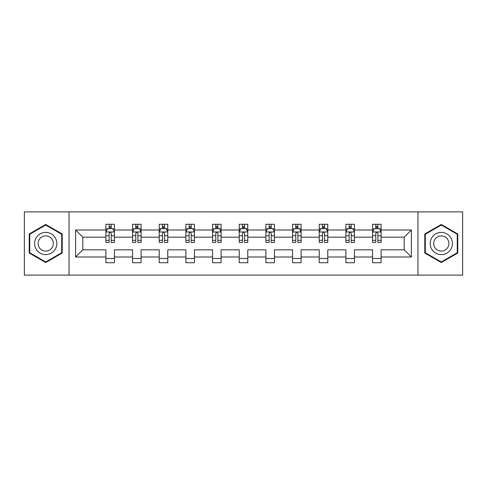 <?xml version="1.0" encoding="UTF-8"?>
<svg xmlns="http://www.w3.org/2000/svg" width="487" height="487" viewBox="0 0 487 487"><rect width="100%" height="100%" fill="white"/><g stroke="black" fill="none" stroke-linecap="round" stroke-linejoin="round"><path stroke-width="0.73" d="M417.949 275.125L462.65 275.125L462.65 211.875L417.949 211.875L417.949 275.125L69.051 275.125L69.051 211.875L24.35 211.875L24.35 275.125L69.051 275.125M381.108 257.002L381.108 249.825L404.186 249.825L411.369 257.002L381.108 257.002L381.108 262.73L372.561 262.73L372.561 257.002L354.445 257.002L354.445 262.73L345.898 262.73L345.898 257.002L327.775 257.002L327.775 262.73L319.228 262.73L319.228 257.002L301.106 257.002L301.106 262.73L292.559 262.73L292.559 257.002L274.443 257.002L274.443 262.73L265.896 262.73L265.896 257.002L247.773 257.002L247.773 262.73L239.227 262.73L239.227 257.002L221.104 257.002L221.104 262.73L212.557 262.73L212.557 257.002L194.441 257.002L194.441 262.73L185.894 262.73L185.894 257.002L167.772 257.002L167.772 262.73L159.225 262.73L159.225 257.002L141.102 257.002L141.102 262.73L132.555 262.73L132.555 257.002L114.439 257.002L114.439 262.73L105.892 262.73L105.892 257.002L75.631 257.002L75.631 229.998L105.892 229.998L105.892 224.27L114.439 224.27L114.439 229.998L132.555 229.998L132.555 224.27L141.102 224.27L141.102 229.998L159.225 229.998L159.225 224.27L167.772 224.27L167.772 229.998L185.894 229.998L185.894 224.27L194.441 224.27L194.441 229.998L212.557 229.998L212.557 224.27L221.104 224.27L221.104 229.998L239.227 229.998L239.227 224.27L247.773 224.27L247.773 229.998L265.896 229.998L265.896 224.27L274.443 224.27L274.443 229.998L292.559 229.998L292.559 224.27L301.106 224.27L301.106 229.998L319.228 229.998L319.228 224.27L327.775 224.27L327.775 229.998L345.898 229.998L345.898 224.27L354.445 224.27L354.445 229.998L372.561 229.998L372.561 224.27L381.108 224.27L381.108 229.998L411.369 229.998L411.369 257.002M417.949 211.875L69.051 211.875M372.561 229.998L372.561 237.175L354.445 237.175L354.445 229.998M354.445 257.002L354.445 249.825L372.561 249.825L372.561 257.002M345.898 229.998L345.898 237.175L327.775 237.175L327.775 229.998M327.775 257.002L327.775 249.825L345.898 249.825L345.898 257.002M319.228 229.998L319.228 237.175L301.106 237.175L301.106 229.998M301.106 257.002L301.106 249.825L319.228 249.825L319.228 257.002M292.559 229.998L292.559 237.175L274.443 237.175L274.443 229.998M274.443 257.002L274.443 249.825L292.559 249.825L292.559 257.002M265.896 229.998L265.896 237.175L247.773 237.175L247.773 229.998M247.773 257.002L247.773 249.825L265.896 249.825L265.896 257.002M239.227 229.998L239.227 237.175L221.104 237.175L221.104 229.998M221.104 257.002L221.104 249.825L239.227 249.825L239.227 257.002M212.557 229.998L212.557 237.175L194.441 237.175L194.441 229.998M194.441 257.002L194.441 249.825L212.557 249.825L212.557 257.002M185.894 229.998L185.894 237.175L167.772 237.175L167.772 229.998M167.772 257.002L167.772 249.825L185.894 249.825L185.894 257.002M159.225 229.998L159.225 237.175L141.102 237.175L141.102 229.998M141.102 257.002L141.102 249.825L159.225 249.825L159.225 257.002M132.555 229.998L132.555 237.175L114.439 237.175L114.439 229.998M114.439 257.002L114.439 249.825L132.555 249.825L132.555 257.002M105.892 229.998L105.892 237.175L82.814 237.175L82.814 249.825L105.892 249.825L105.892 257.002M75.631 229.998L82.814 237.175M404.186 249.825L404.186 237.175L381.108 237.175L381.108 229.998M375.812 228.543L377.863 228.543M349.142 228.543L351.194 228.543M322.473 228.543L324.525 228.543M295.81 228.543L297.861 228.543M269.141 228.543L271.192 228.543M242.477 228.543L244.523 228.543M215.808 228.543L217.859 228.543M189.139 228.543L191.19 228.543M162.475 228.543L164.527 228.543M135.806 228.543L137.858 228.543M109.137 228.543L111.188 228.543M105.892 258.457L114.439 258.457M132.555 258.457L141.102 258.457M159.225 258.457L167.772 258.457M185.894 258.457L194.441 258.457M212.557 258.457L221.104 258.457M239.227 258.457L247.773 258.457M265.896 258.457L274.443 258.457M292.559 258.457L301.106 258.457M319.228 258.457L327.775 258.457M345.898 258.457L354.445 258.457M372.561 258.457L381.108 258.457M82.814 249.825L75.631 257.002M411.369 229.998L404.186 237.175M62.214 233.973L45.717 224.452L29.22 233.973L29.22 253.027L45.717 262.548L62.214 253.027L62.214 233.973M424.786 233.973L424.786 253.027L441.283 262.548L457.78 253.027L457.78 233.973L441.283 224.452L424.786 233.973M111.188 226.492L109.137 226.492M107.499 228.835L105.892 228.835L105.892 224.27L109.137 224.27L109.137 228.628M105.892 240.328L105.892 242.477L109.137 242.477L109.137 240.328L105.892 240.328L105.892 237.175M114.439 237.175L114.439 242.477L111.188 242.477L111.188 233.328C110.506 232.013 109.825 232.013 109.137 233.328L109.137 240.328M112.832 228.835L114.439 228.835L114.439 224.27L111.188 224.27L111.188 228.628M114.439 232.049L112.728 228.628L107.603 228.628L105.892 232.049M107.426 224.27L105.892 224.27M137.858 226.492L135.806 226.492M134.162 228.835L132.555 228.835L132.555 224.27L135.806 224.27L135.806 228.628M132.555 240.328L132.555 242.477L135.806 242.477L135.806 240.328L132.555 240.328L132.555 237.175M141.102 237.175L141.102 242.477L137.858 242.477L137.858 233.328C137.176 232.013 136.488 232.013 135.806 233.328L135.806 240.328M139.495 228.835L141.102 228.835L141.102 224.27L137.858 224.27L137.858 228.628M141.102 232.049L139.398 228.628L134.266 228.628L132.555 232.049M134.095 224.27L132.555 224.27M164.527 226.492L162.475 226.492M160.832 228.835L159.225 228.835L159.225 224.27L162.475 224.27L162.475 228.628M159.225 240.328L159.225 242.477L162.475 242.477L162.475 240.328L159.225 240.328L159.225 237.175M167.772 237.175L167.772 242.477L164.527 242.477L164.527 233.328C163.839 232.013 163.157 232.013 162.475 233.328L162.475 240.328M166.164 228.835L167.772 228.835L167.772 224.27L164.527 224.27L164.527 228.628M167.772 232.049L166.061 228.628L160.935 228.628L159.225 232.049M160.765 224.27L159.225 224.27M36.093 237.942A11.11 11.11 0 0 0 40.165 253.124A11.11 11.11 0 0 0 55.341 249.058A11.11 11.11 0 0 0 51.275 233.876A11.11 11.11 0 0 0 36.093 237.942M39.13 239.695A7.609 7.609 0 0 0 41.912 250.087A7.609 7.609 0 0 0 52.304 247.305A7.609 7.609 0 0 0 49.522 236.913A7.609 7.609 0 0 0 39.13 239.695M61.703 234.271L61.703 252.729L45.717 261.957L29.737 252.729L29.737 234.271L45.717 225.043L61.703 234.271M431.659 237.942A11.11 11.11 0 0 0 435.725 253.124A11.11 11.11 0 0 0 450.907 249.058A11.11 11.11 0 0 0 446.835 233.876A11.11 11.11 0 0 0 431.659 237.942M434.696 239.695A7.609 7.609 0 0 0 437.478 250.087A7.609 7.609 0 0 0 447.87 247.305A7.609 7.609 0 0 0 445.088 236.913A7.609 7.609 0 0 0 434.696 239.695M457.263 234.271L457.263 252.729L441.283 261.957L425.297 252.729L425.297 234.271L441.283 225.043L457.263 234.271M191.19 226.492L189.139 226.492M187.501 228.835L185.894 228.835L185.894 224.27L189.139 224.27L189.139 228.628M185.894 240.328L185.894 242.477L189.139 242.477L189.139 240.328L185.894 240.328L185.894 237.175M194.441 237.175L194.441 242.477L191.19 242.477L191.19 233.328C190.508 232.013 189.827 232.013 189.139 233.328L189.139 240.328M192.834 228.835L194.441 228.835L194.441 224.27L191.19 224.27L191.19 228.628M194.441 232.049L192.73 228.628L187.598 228.628L185.894 232.049M187.428 224.27L185.894 224.27M217.859 226.492L215.808 226.492M214.164 228.835L212.557 228.835L212.557 224.27L215.808 224.27L215.808 228.628M212.557 240.328L212.557 242.477L215.808 242.477L215.808 240.328L212.557 240.328L212.557 237.175M221.104 237.175L221.104 242.477L217.859 242.477L217.859 233.328C217.178 232.013 216.49 232.013 215.808 233.328L215.808 240.328M219.497 228.835L221.104 228.835L221.104 224.27L217.859 224.27L217.859 228.628M221.104 232.049L219.4 228.628L214.268 228.628L212.557 232.049M214.097 224.27L212.557 224.27M244.523 226.492L242.477 226.492M240.834 228.835L239.227 228.835L239.227 224.27L242.477 224.27L242.477 228.628M239.227 240.328L239.227 242.477L242.477 242.477L242.477 240.328L239.227 240.328L239.227 237.175M247.773 237.175L247.773 242.477L244.523 242.477L244.523 233.328C243.841 232.013 243.159 232.013 242.477 233.328L242.477 240.328M246.166 228.835L247.773 228.835L247.773 224.27L244.523 224.27L244.523 228.628M247.773 232.049L246.063 228.628L240.937 228.628L239.227 232.049M240.767 224.27L239.227 224.27M271.192 226.492L269.141 226.492M267.503 228.835L265.896 228.835L265.896 224.27L269.141 224.27L269.141 228.628M265.896 240.328L265.896 242.477L269.141 242.477L269.141 240.328L265.896 240.328L265.896 237.175M274.443 237.175L274.443 242.477L271.192 242.477L271.192 233.328C270.51 232.013 269.828 232.013 269.141 233.328L269.141 240.328M272.836 228.835L274.443 228.835L274.443 224.27L271.192 224.27L271.192 228.628M274.443 232.049L272.732 228.628L267.6 228.628L265.896 232.049M267.43 224.27L265.896 224.27M297.861 226.492L295.81 226.492M294.166 228.835L292.559 228.835L292.559 224.27L295.81 224.27L295.81 228.628M292.559 240.328L292.559 242.477L295.81 242.477L295.81 240.328L292.559 240.328L292.559 237.175M301.106 237.175L301.106 242.477L297.861 242.477L297.861 233.328C297.18 232.013 296.492 232.013 295.81 233.328L295.81 240.328M299.499 228.835L301.106 228.835L301.106 224.27L297.861 224.27L297.861 228.628M301.106 232.049L299.402 228.628L294.27 228.628L292.559 232.049M294.099 224.27L292.559 224.27M324.525 226.492L322.473 226.492M320.836 228.835L319.228 228.835L319.228 224.27L322.473 224.27L322.473 228.628M319.228 240.328L319.228 242.477L322.473 242.477L322.473 240.328L319.228 240.328L319.228 237.175M327.775 237.175L327.775 242.477L324.525 242.477L324.525 233.328C323.843 232.013 323.161 232.013 322.473 233.328L322.473 240.328M326.168 228.835L327.775 228.835L327.775 224.27L324.525 224.27L324.525 228.628M327.775 232.049L326.065 228.628L320.939 228.628L319.228 232.049M320.769 224.27L319.228 224.27M351.194 226.492L349.142 226.492M347.505 228.835L345.898 228.835L345.898 224.27L349.142 224.27L349.142 228.628M345.898 240.328L345.898 242.477L349.142 242.477L349.142 240.328L345.898 240.328L345.898 237.175M354.445 237.175L354.445 242.477L351.194 242.477L351.194 233.328C350.512 232.013 349.83 232.013 349.142 233.328L349.142 240.328M352.838 228.835L354.445 228.835L354.445 224.27L351.194 224.27L351.194 228.628M354.445 232.049L352.734 228.628L347.602 228.628L345.898 232.049M347.432 224.27L345.898 224.27M377.863 226.492L375.812 226.492M374.168 228.835L372.561 228.835L372.561 224.27L375.812 224.27L375.812 228.628M372.561 240.328L372.561 242.477L375.812 242.477L375.812 240.328L372.561 240.328L372.561 237.175M381.108 237.175L381.108 242.477L377.863 242.477L377.863 233.328C377.182 232.013 376.494 232.013 375.812 233.328L375.812 240.328M379.501 228.835L381.108 228.835L381.108 224.27L377.863 224.27L377.863 228.628M381.108 232.049L379.397 228.628L374.272 228.628L372.561 232.049M374.101 224.27L372.561 224.27M114.396 231.964L105.935 231.964M114.439 240.328L111.188 240.328M109.137 235.751L105.892 235.751M114.439 235.751L111.188 235.751M111.188 227.581L109.137 227.581M141.06 231.964L132.598 231.964M141.102 240.328L137.858 240.328M135.806 235.751L132.555 235.751M141.102 235.751L137.858 235.751M137.858 227.581L135.806 227.581M167.729 231.964L159.267 231.964M167.772 240.328L164.527 240.328M162.475 235.751L159.225 235.751M167.772 235.751L164.527 235.751M164.527 227.581L162.475 227.581M194.398 231.964L185.937 231.964M194.441 240.328L191.19 240.328M189.139 235.751L185.894 235.751M194.441 235.751L191.19 235.751M191.19 227.581L189.139 227.581M221.061 231.964L212.6 231.964M221.104 240.328L217.859 240.328M215.808 235.751L212.557 235.751M221.104 235.751L217.859 235.751M217.859 227.581L215.808 227.581M247.731 231.964L239.269 231.964M247.773 240.328L244.523 240.328M242.477 235.751L239.227 235.751M247.773 235.751L244.523 235.751M244.523 227.581L242.477 227.581M274.4 231.964L265.939 231.964M274.443 240.328L271.192 240.328M269.141 235.751L265.896 235.751M274.443 235.751L271.192 235.751M271.192 227.581L269.141 227.581M301.063 231.964L292.602 231.964M301.106 240.328L297.861 240.328M295.81 235.751L292.559 235.751M301.106 235.751L297.861 235.751M297.861 227.581L295.81 227.581M327.733 231.964L319.271 231.964M327.775 240.328L324.525 240.328M322.473 235.751L319.228 235.751M327.775 235.751L324.525 235.751M324.525 227.581L322.473 227.581M354.402 231.964L345.94 231.964M354.445 240.328L351.194 240.328M349.142 235.751L345.898 235.751M354.445 235.751L351.194 235.751M351.194 227.581L349.142 227.581M381.065 231.964L372.604 231.964M381.108 240.328L377.863 240.328M375.812 235.751L372.561 235.751M381.108 235.751L377.863 235.751M377.863 227.581L375.812 227.581"/></g></svg>
